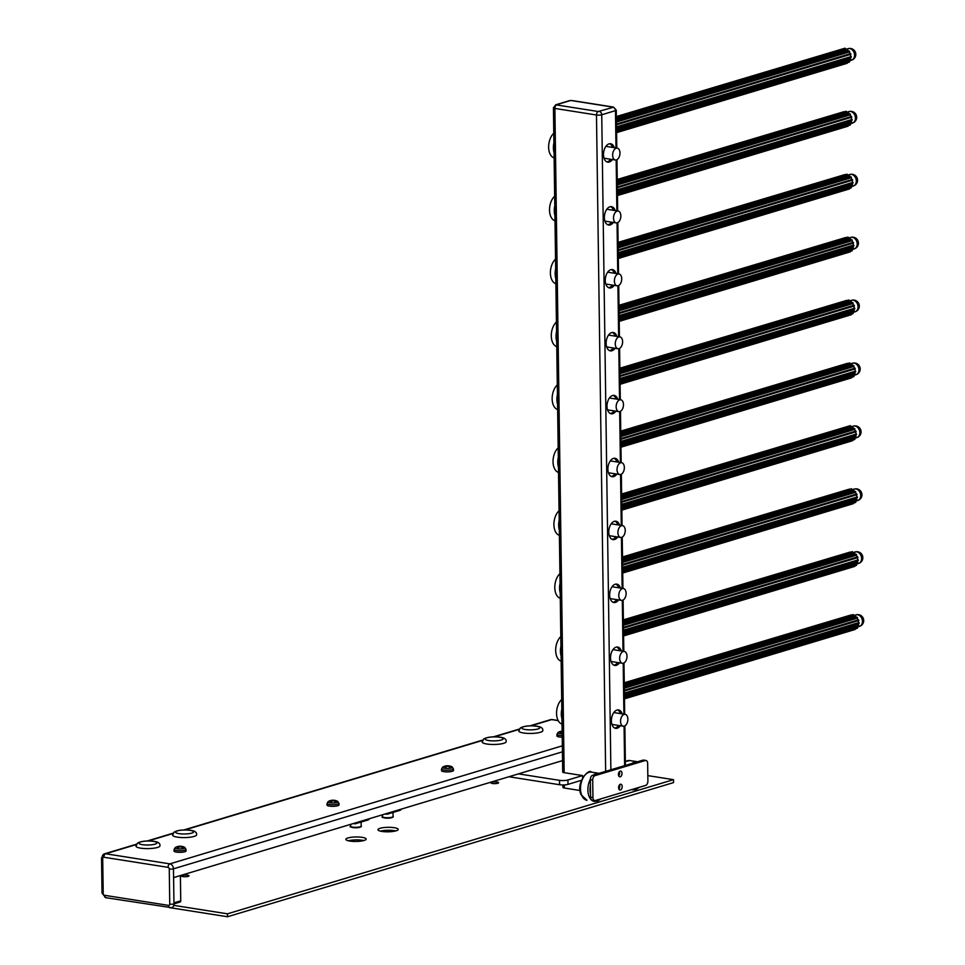 <?xml version="1.0" encoding="UTF-8"?>
<svg xmlns="http://www.w3.org/2000/svg" width="965" height="965" viewBox="0 0 965 965"><rect width="100%" height="100%" fill="white"/><g stroke="black" fill="none" stroke-linecap="round" stroke-linejoin="round"><path stroke-width="1.45" d="M508.917 776.741L559.567 784.726A6.007 1.327 -0.8 0 0 567.987 784.376L581.376 780.347M564.163 772.675L554.887 108.442A3.004 1.797 -81 0 1 556.684 104.968L556.54 104.739A3.004 2.316 73.3 0 0 555.719 104.787L553.428 107.803A3.751 0.832 -0.8 0 0 554.887 108.442L596.479 114.992A3.751 0.832 -0.8 0 0 601.738 114.775L615.477 110.637A3.751 0.832 -0.8 0 0 616.261 110.119A3.751 0.832 179.2 0 1 615.477 110.637L601.738 114.775A3.751 0.832 179.2 0 1 596.479 114.992L554.887 108.442A3.751 0.832 179.2 0 1 553.428 107.803L562.704 772.036A3.751 0.832 -0.8 0 0 564.163 772.675L582.583 775.571L567.927 779.985A6.007 1.327 179.2 0 1 559.507 780.335L518.47 773.87M582.583 775.571L582.607 777.706M562.885 784.955L562.921 787.404A3.751 0.832 -0.8 0 0 564.38 788.031L580.049 790.504M553.428 107.803A3.751 0.832 179.2 0 1 554.212 107.284M612.437 159.527A9.3 5.561 -81 0 1 607.721 162.132A9.3 5.561 -81 0 1 603.68 152.072A9.3 5.561 -81 0 1 610.616 143.749A9.3 5.561 -81 0 1 614.307 147.669M612.522 147.392A9.3 5.561 99 0 0 609.711 143.737M606.852 161.867A9.3 5.561 99 0 0 610.652 159.249M613.318 222.445A9.3 5.561 -81 0 1 608.601 225.038A9.3 5.561 -81 0 1 604.56 214.99A9.3 5.561 -81 0 1 611.496 206.667A9.3 5.561 -81 0 1 615.175 210.587M613.402 210.298A9.3 5.561 99 0 0 610.592 206.643M607.733 224.785A9.3 5.561 99 0 0 611.533 222.155M614.186 285.351A9.3 5.561 -81 0 1 609.482 287.956A9.3 5.561 -81 0 1 605.441 277.896A9.3 5.561 -81 0 1 612.377 269.573A9.3 5.561 -81 0 1 616.056 273.493M614.271 273.216A9.3 5.561 99 0 0 611.46 269.561M608.613 287.691A9.3 5.561 99 0 0 612.413 285.073M615.067 348.269A9.3 5.561 -81 0 1 610.363 350.862A9.3 5.561 -81 0 1 606.309 340.814A9.3 5.561 -81 0 1 613.258 332.491A9.3 5.561 -81 0 1 616.937 336.411M615.151 336.122A9.3 5.561 99 0 0 612.341 332.467M609.482 350.597A9.3 5.561 99 0 0 613.282 347.979M615.947 411.174A9.3 5.561 -81 0 1 611.243 413.78A9.3 5.561 -81 0 1 607.19 403.72A9.3 5.561 -81 0 1 614.138 395.397A9.3 5.561 -81 0 1 617.817 399.317M616.032 399.04A9.3 5.561 99 0 0 613.221 395.373M610.363 413.515A9.3 5.561 99 0 0 614.162 410.897M616.828 474.092A9.3 5.561 -81 0 1 612.112 476.686A9.3 5.561 -81 0 1 608.071 466.638A9.3 5.561 -81 0 1 615.007 458.303A9.3 5.561 -81 0 1 618.698 462.235M616.912 461.945A9.3 5.561 99 0 0 614.102 458.291M611.243 476.421A9.3 5.561 99 0 0 615.043 473.803M617.709 536.998A9.3 5.561 -81 0 1 612.992 539.604A9.3 5.561 -81 0 1 608.951 529.544A9.3 5.561 -81 0 1 615.887 521.221A9.3 5.561 -81 0 1 619.578 525.141M617.793 524.864A9.3 5.561 99 0 0 614.982 521.197M612.124 539.339A9.3 5.561 99 0 0 615.923 536.721M618.589 599.916A9.3 5.561 -81 0 1 613.873 602.51A9.3 5.561 -81 0 1 609.832 592.462A9.3 5.561 -81 0 1 616.768 584.127A9.3 5.561 -81 0 1 620.447 588.059M618.674 587.769A9.3 5.561 99 0 0 615.863 584.115M613.004 602.244A9.3 5.561 99 0 0 616.804 599.627M619.458 662.822A9.3 5.561 -81 0 1 614.753 665.428A9.3 5.561 -81 0 1 610.712 655.368A9.3 5.561 -81 0 1 617.648 647.045A9.3 5.561 -81 0 1 621.327 650.965M619.542 650.687A9.3 5.561 99 0 0 616.731 647.02M613.885 665.162A9.3 5.561 99 0 0 617.684 662.545M620.338 725.74A9.3 5.561 -81 0 1 615.634 728.334A9.3 5.561 -81 0 1 611.581 718.286A9.3 5.561 -81 0 1 618.529 709.95A9.3 5.561 -81 0 1 622.208 713.883M620.423 713.593A9.3 5.561 99 0 0 617.612 709.938M614.753 728.068A9.3 5.561 99 0 0 618.553 725.451M401.259 809.128A2.256 1.351 -81 0 1 400.185 810.286L387.158 814.207A2.256 1.351 -81 0 1 386.772 814.231A2.256 1.351 -81 0 1 386.072 813.7M369.378 818.718A2.256 1.351 -81 0 1 368.316 819.876L355.289 823.784A2.256 1.351 -81 0 1 354.903 823.821A2.256 1.351 -81 0 1 354.191 823.278M381.899 831.432A10.133 2.244 179.2 0 1 377.954 829.707A10.133 2.244 179.2 0 1 388.051 827.319A10.133 2.244 179.2 0 1 398.207 829.43A10.133 2.244 179.2 0 1 392.562 831.516A10.133 2.244 179.2 0 1 381.899 831.432M395.771 830.925A10.133 2.244 -0.8 0 0 380.415 831.142M182.843 876.594A3.824 0.844 179.2 0 1 181.348 875.943A3.824 0.844 179.2 0 1 185.159 875.05A3.824 0.844 179.2 0 1 189.007 875.834A3.824 0.844 179.2 0 1 186.872 876.63A3.824 0.844 179.2 0 1 182.843 876.594M492.415 783.484A3.824 0.844 179.2 0 1 490.932 782.832A3.824 0.844 179.2 0 1 494.743 781.927A3.824 0.844 179.2 0 1 498.579 782.724A3.824 0.844 179.2 0 1 496.444 783.52A3.824 0.844 179.2 0 1 492.415 783.484M349.837 841.07A10.133 2.244 179.2 0 1 345.892 839.357A10.133 2.244 179.2 0 1 355.989 836.969A10.133 2.244 179.2 0 1 366.145 839.068A10.133 2.244 179.2 0 1 360.5 841.166A10.133 2.244 179.2 0 1 349.837 841.07M363.721 840.563A10.133 2.244 -0.8 0 0 348.365 840.78M227.499 916.75L673.546 782.591L673.51 779.66L227.463 913.819L227.499 916.75L170.914 907.836M102.169 857.596A4.499 3.474 73.3 0 1 104.437 853.844A4.499 3.474 73.3 0 1 105.68 853.772L169.84 863.868A4.499 3.474 73.3 0 1 173.471 868.826L173.591 877.607L562.547 760.613M531.136 725.789L551.715 719.601A3.004 1.797 -81 0 1 552.233 719.564L550.484 719.685A4.499 3.474 -106.7 0 1 551.715 719.601L558.216 720.626L551.715 719.601A4.499 3.474 -106.7 0 0 550.484 719.685L530.111 725.813M173.772 905.363L227.463 913.819M673.51 779.66L647.829 775.619M561.69 699.48A13.51 8.07 99 0 0 556.552 713.388A13.51 8.07 99 0 0 562.028 724.1M561.823 709.07A13.51 8.07 99 0 0 561.956 718.853M560.81 636.574A13.51 8.07 99 0 0 555.671 650.482A13.51 8.07 99 0 0 561.148 661.182M560.942 646.152A13.51 8.07 99 0 0 561.075 655.935M559.929 573.656A13.51 8.07 99 0 0 554.791 587.564A13.51 8.07 99 0 0 560.279 598.276M560.062 583.246A13.51 8.07 99 0 0 560.207 593.029M559.049 510.75A13.51 8.07 99 0 0 553.91 524.658A13.51 8.07 99 0 0 559.398 535.358M559.181 520.328A13.51 8.07 99 0 0 559.326 530.111M558.18 447.832A13.51 8.07 99 0 0 553.029 461.74A13.51 8.07 99 0 0 558.518 472.452M558.313 457.422A13.51 8.07 99 0 0 558.446 467.205M557.3 384.926A13.51 8.07 99 0 0 552.149 398.834A13.51 8.07 99 0 0 557.637 409.534M557.432 394.504A13.51 8.07 99 0 0 557.565 404.299M556.419 322.008A13.51 8.07 99 0 0 551.28 335.917A13.51 8.07 99 0 0 556.757 346.628M556.552 331.598A13.51 8.07 99 0 0 556.684 341.381M555.538 259.103A13.51 8.07 99 0 0 550.4 273.011A13.51 8.07 99 0 0 555.888 283.722M555.671 268.692A13.51 8.07 99 0 0 555.804 278.475M554.658 196.184A13.51 8.07 99 0 0 549.519 210.093A13.51 8.07 99 0 0 555.008 220.804M554.791 205.774A13.51 8.07 99 0 0 554.935 215.557M553.777 133.279A13.51 8.07 99 0 0 548.639 147.187A13.51 8.07 99 0 0 554.127 157.898M553.91 142.868A13.51 8.07 99 0 0 554.055 152.651M627.877 719.166A6.007 3.583 -81 0 1 623.269 726.199A6.007 3.583 -81 0 1 620.664 719.709A6.007 3.583 -81 0 1 625.139 714.341A6.007 3.583 -81 0 1 627.877 719.166M619.964 152.965A6.007 3.583 -81 0 1 615.368 159.997A6.007 3.583 -81 0 1 612.763 153.507A6.007 3.583 -81 0 1 617.238 148.14A6.007 3.583 -81 0 1 619.964 152.965M177.801 846.51L177.801 846.51A3.269 0.724 -0.8 0 0 177.476 846.582A3.269 0.724 -0.8 0 0 177.102 846.715A9.747 7.406 65.5 0 1 178.851 846.51L178.923 846.643A9.747 6.14 93.2 0 0 177.584 847.535L177.584 847.535A3.269 0.724 -0.8 0 0 178.489 847.68A9.747 5.476 -75.6 0 1 179.84 846.788L180.431 846.763A9.747 7.177 66.9 0 1 182.192 847.523A3.269 0.724 -0.8 0 0 182.892 847.306A9.747 7.78 -99.6 0 0 181.131 846.546L181.058 846.414A9.747 5.754 -74.7 0 1 182.349 846.474A9.747 5.754 -74.7 0 1 182.409 846.498A3.269 0.724 -0.8 0 0 181.504 846.353A9.747 5.85 92.6 0 0 180.925 846.257A9.747 5.85 92.6 0 0 180.141 846.281L179.55 846.305A9.747 7.563 -98.7 0 0 178.187 846.414A9.747 7.563 -98.7 0 0 177.813 846.498L177.476 846.582A9.759 9.759 0 0 0 175.389 847.451L174.086 849.441A5.947 1.315 -0.8 0 0 180.045 850.684A5.947 1.315 -0.8 0 0 185.968 849.284L186.052 850.901A6.007 1.327 179.2 0 1 180.069 852.324A6.007 1.327 179.2 0 1 174.05 851.07L174.086 849.441M181.504 846.353L182.409 846.498M185.968 849.284L184.617 847.318A4.994 1.11 179.2 0 1 180.021 848.911A4.994 1.11 179.2 0 1 175.389 847.451M178.851 846.51L178.983 847.294M328.341 801.445L327.038 803.435A5.947 1.315 -0.8 0 0 333.009 804.677A5.947 1.315 -0.8 0 0 338.932 803.278L337.569 801.312A4.994 1.11 179.2 0 1 332.985 802.904A4.994 1.11 179.2 0 1 328.341 801.445A9.759 9.759 0 0 1 330.44 800.576L330.754 800.504A3.269 0.724 -0.8 0 0 330.44 800.576A3.269 0.724 -0.8 0 0 330.054 800.709A9.747 7.406 65.5 0 1 331.803 800.504L331.888 800.636A9.747 6.14 93.2 0 0 330.537 801.529L330.537 801.529A3.269 0.724 -0.8 0 0 331.441 801.674A9.747 5.476 -75.6 0 1 332.792 800.781L333.383 800.757A9.747 7.177 66.9 0 1 335.144 801.517A3.269 0.724 -0.8 0 0 335.844 801.3A9.747 7.78 -99.6 0 0 334.083 800.54L334.011 800.407A9.747 5.754 -74.7 0 1 335.301 800.468A9.747 5.754 -74.7 0 1 335.374 800.492A3.269 0.724 -0.8 0 0 334.457 800.347A9.747 5.85 92.6 0 0 333.878 800.25A9.747 5.85 92.6 0 0 333.106 800.275L332.503 800.299A9.747 7.563 -98.7 0 0 331.14 800.407A9.747 7.563 -98.7 0 0 330.766 800.492M334.457 800.347L335.362 800.492M331.803 800.504L331.936 801.288M338.932 803.278L339.017 804.894A6.007 1.327 179.2 0 1 333.034 806.318A6.007 1.327 179.2 0 1 327.002 805.063L327.038 803.435M562.125 731.144A9.747 7.563 -98.7 0 0 561.039 731.265A9.747 7.563 -98.7 0 0 560.665 731.349L560.653 731.349A3.269 0.724 -0.8 0 0 560.327 731.434A3.269 0.724 -0.8 0 0 559.953 731.567A9.747 7.406 65.5 0 1 561.702 731.361L561.775 731.494A9.747 6.14 93.2 0 0 560.436 732.375L560.436 732.375A3.269 0.724 -0.8 0 0 561.341 732.519A9.747 5.476 -75.6 0 1 562.137 731.928M562.173 733.762A4.994 1.11 179.2 0 1 558.24 732.29L556.938 734.293A5.947 1.315 -0.8 0 0 562.197 735.535M561.702 731.361L561.835 732.133M562.209 737.176A6.007 1.327 179.2 0 1 556.902 735.921L556.938 734.293M442.826 767.006L441.536 769.009A5.947 1.315 -0.8 0 0 447.495 770.251A5.947 1.315 -0.8 0 0 453.417 768.84L452.066 766.873A4.994 1.11 179.2 0 1 447.471 768.466A4.994 1.11 179.2 0 1 442.826 767.006A9.759 9.759 0 0 1 444.925 766.138L445.251 766.065A3.269 0.724 -0.8 0 0 444.925 766.138A3.269 0.724 -0.8 0 0 444.551 766.27A9.747 7.406 65.5 0 1 446.288 766.065L446.373 766.198A9.747 6.14 93.2 0 0 445.022 767.091L445.022 767.091A3.269 0.724 -0.8 0 0 445.939 767.235A9.747 5.476 -75.6 0 1 447.278 766.343L447.881 766.319A9.747 7.177 66.9 0 1 449.642 767.078A3.269 0.724 -0.8 0 0 450.341 766.861A9.747 7.78 -99.6 0 0 448.58 766.114L448.496 765.981A9.747 5.754 -74.7 0 1 449.786 766.029A9.747 5.754 -74.7 0 1 449.859 766.053A3.269 0.724 -0.8 0 0 448.954 765.908A9.747 5.85 92.6 0 0 448.363 765.812A9.747 5.85 92.6 0 0 447.591 765.836L447 765.86A9.747 7.563 -98.7 0 0 445.637 765.969A9.747 7.563 -98.7 0 0 445.263 766.065M448.954 765.908L449.859 766.053M446.288 766.065L446.421 766.849M453.417 768.84L453.502 770.468A6.007 1.327 179.2 0 1 447.519 771.891A6.007 1.327 179.2 0 1 441.5 770.625L441.536 769.009M196.607 834.761A12.002 2.654 179.2 0 1 184.641 837.584A12.002 2.654 179.2 0 1 172.602 835.099L174.134 832.095C177.753 830.105 183.229 829.514 190.563 830.31C194.846 830.841 196.86 832.325 196.607 834.761M159.973 845.774A12.002 2.654 179.2 0 1 148.007 848.609A12.002 2.654 179.2 0 1 135.969 846.112L137.5 843.121C141.119 841.13 146.596 840.539 153.93 841.323C158.212 841.866 160.226 843.35 159.973 845.774M506.179 741.639A12.002 2.654 179.2 0 1 494.213 744.473A12.002 2.654 179.2 0 1 482.174 741.976L483.718 738.985C487.337 736.995 492.801 736.404 500.147 737.2C504.43 737.73 506.444 739.214 506.179 741.639M542.825 730.626A12.002 2.654 179.2 0 1 530.859 733.448A12.002 2.654 179.2 0 1 518.808 730.963L520.352 727.96C523.971 725.982 529.447 725.378 536.781 726.175C541.063 726.705 543.078 728.189 542.825 730.626M624.259 683.172L853.325 614.56L853.325 615.296L624.271 684.197M853.325 614.56L624.271 683.461M853.325 615.296A6.972 5.38 73.3 0 1 854.17 615.586M624.403 693.063L858.561 622.63L859.176 623.462L624.415 694.076M859.164 622.727L624.403 693.34M624.355 690.228L858.585 619.783L858.814 620.495L624.367 691.012L858.259 620.676A6.972 5.38 73.3 0 1 858.561 622.63M858.548 623.643A6.972 5.38 73.3 0 1 858.271 625.199L624.427 695.524M857.728 626.466A6.972 5.38 73.3 0 1 857.173 627.286L624.464 697.273M624.331 688.238L857.149 618.203A6.972 5.38 73.3 0 1 858.018 619.952M624.295 685.838L855.412 616.321A6.972 5.38 73.3 0 1 856.51 617.359M624.259 682.774L851.082 614.946M858.271 625.199L858.597 626.213L624.452 696.634M858.826 625.573L624.439 696.067M857.173 627.286L857.185 628.324L624.476 698.322M857.596 627.877L624.464 697.997M624.319 687.201L857.149 617.166L857.149 618.203M857.571 617.757L624.331 687.912M855.135 629.482L624.476 698.853L855.135 629.482M624.283 684.728L855.099 615.296L855.412 616.321M855.641 615.67L624.295 685.259M623.378 620.266L852.445 551.642L852.445 552.39L623.402 621.279M852.445 551.642L623.39 620.543M852.445 552.39A6.972 5.38 73.3 0 1 853.289 552.668M623.523 630.145L858.295 559.821L858.295 560.544L623.535 631.158M858.295 559.821L623.523 630.434M623.486 627.31L857.704 556.865L857.933 557.577L623.486 628.094L857.378 557.77A6.972 5.38 73.3 0 1 857.692 559.712M857.668 560.737A6.972 5.38 73.3 0 1 857.39 562.281L623.559 632.618M856.848 563.56A6.972 5.38 73.3 0 1 856.293 564.368L623.583 634.367M623.45 625.32L856.269 555.297A6.972 5.38 73.3 0 1 857.137 557.034M623.414 622.92L854.544 553.403A6.972 5.38 73.3 0 1 855.641 554.453M623.378 619.856L850.201 552.04M857.39 562.281L857.716 563.295L623.571 633.728M857.945 562.667L623.559 633.161M856.293 564.368L856.305 565.406L623.595 635.404M856.727 564.971L623.595 635.091M623.438 624.295L856.269 554.26L856.269 555.297M856.691 554.851L623.45 625.006M854.652 565.912L623.607 635.947M854.809 566.383L623.595 635.923M623.402 621.81L854.218 552.39L854.544 553.403M854.773 552.764L623.414 622.353M622.509 557.348L851.564 488.736L851.564 489.472L622.522 558.373M851.564 488.736L622.509 557.637M851.564 489.472A6.972 5.38 73.3 0 1 852.409 489.762M622.642 567.239L857.415 496.903L857.415 497.638L622.654 568.252M857.415 496.903L622.642 567.517M622.606 564.404L856.824 493.959L857.053 494.671L622.618 565.188L856.498 494.852A6.972 5.38 73.3 0 1 856.811 496.806M856.799 497.819A6.972 5.38 73.3 0 1 856.51 499.375L622.678 569.7M855.979 500.642A6.972 5.38 73.3 0 1 855.412 501.462L622.702 571.449M622.57 562.414L855.388 492.379A6.972 5.38 73.3 0 1 856.257 494.128M622.546 560.014L853.663 490.497A6.972 5.38 73.3 0 1 854.761 491.535M622.497 556.95L849.321 489.134M856.51 499.375L856.848 500.389L622.69 570.81M857.065 499.749L622.678 570.255M855.412 501.462L855.424 502.5L622.715 572.498M855.846 502.053L622.715 572.173M622.558 561.377L855.388 491.342L855.388 492.379M855.81 491.933L622.57 562.088M853.374 503.658L622.727 573.029L853.374 503.658M622.522 558.904L853.337 489.472L853.663 490.497M853.892 489.846L622.534 559.435M621.629 494.442L850.093 425.722L850.696 426.566L621.641 495.455M850.684 425.818L621.629 494.719M850.696 426.566A6.972 5.38 73.3 0 1 851.528 426.844M621.762 504.321L856.534 433.997L856.534 434.72L621.774 505.334M856.534 433.997L621.762 504.611M621.725 501.498L855.943 431.041L856.172 431.753L621.737 502.27L855.617 431.946A6.972 5.38 73.3 0 1 855.931 433.888M855.919 434.913A6.972 5.38 73.3 0 1 855.629 436.457L621.798 506.794M855.099 437.736A6.972 5.38 73.3 0 1 854.544 438.544L621.822 508.543M621.701 499.496L854.508 429.473A6.972 5.38 73.3 0 1 855.388 431.21M621.665 497.096L852.783 427.579A6.972 5.38 73.3 0 1 853.88 428.629M621.617 494.032L848.44 426.216M855.629 436.457L855.967 437.471L621.81 507.904M856.184 436.843L621.81 507.337M854.544 438.544L854.544 439.582L621.834 509.58M854.966 439.147L621.834 509.267M621.677 498.471L854.52 428.436L854.508 429.473M854.942 429.027L621.689 499.182M852.505 440.74L621.846 510.123L852.505 440.74M621.653 495.986L852.457 426.566L852.783 427.579M853.012 426.94L621.653 496.529M620.748 431.524L849.815 362.912L849.815 363.648L620.76 432.549M849.815 362.912L620.748 431.813M849.815 363.648A6.972 5.38 73.3 0 1 850.648 363.938M620.881 441.415L855.653 371.079L855.653 371.815L620.905 442.428M855.653 371.079L620.893 441.693M620.845 438.58L855.062 368.135L855.292 368.847L620.857 439.365L854.737 369.028A6.972 5.38 73.3 0 1 855.05 370.982M855.038 371.995A6.972 5.38 73.3 0 1 854.749 373.552L620.917 443.876M854.218 374.818A6.972 5.38 73.3 0 1 853.663 375.638L620.941 445.637M620.821 436.59L853.639 366.555A6.972 5.38 73.3 0 1 854.508 368.304M620.784 434.19L851.902 364.673A6.972 5.38 73.3 0 1 853 365.711M620.736 431.126L847.56 363.31M854.749 373.552L855.087 374.565L620.929 444.986M855.316 373.925L620.929 444.431M853.663 375.638L853.663 376.676L620.953 446.674M854.085 376.229L620.953 446.349M620.809 435.553L853.639 365.518L853.639 366.555M854.061 366.109L620.809 436.264M851.625 377.834L620.965 447.205L851.625 377.834M620.772 433.08L851.576 363.648L851.902 364.673M852.131 364.034L620.772 433.611M619.868 368.618L848.935 300.006L848.935 300.742L619.88 369.631M848.935 300.006L619.868 368.895M848.935 300.742A6.972 5.38 73.3 0 1 849.767 301.02M620.013 378.497L854.773 308.173L854.773 308.897L620.025 379.51M854.773 308.173L620.013 378.787M619.964 375.675L854.182 305.217L854.423 305.929L619.976 376.447L853.856 306.122A6.972 5.38 73.3 0 1 854.17 308.064M854.158 309.09A6.972 5.38 73.3 0 1 853.88 310.633L620.037 380.97M853.337 311.912A6.972 5.38 73.3 0 1 852.783 312.72L620.061 382.719M619.94 373.672L852.758 303.649A6.972 5.38 73.3 0 1 853.627 305.386M619.904 371.272L851.021 301.755A6.972 5.38 73.3 0 1 852.119 302.805M619.868 368.208L846.691 300.392M853.88 310.633L854.206 311.647L620.061 382.08M854.435 311.019L620.049 381.513M852.783 312.72L852.795 313.758L620.085 383.756M853.205 313.323L620.073 383.443M619.928 372.647L852.758 302.612L852.758 303.649M853.181 303.203L619.94 373.358M851.142 314.264L620.085 384.299M851.287 314.735L620.085 384.275M619.892 370.162L850.708 300.742L851.021 301.755M851.251 301.116L619.892 370.705M618.987 305.7L848.054 237.088L848.054 237.824L618.999 306.725M848.054 237.088L618.999 305.989M848.054 237.824A6.972 5.38 73.3 0 1 848.898 238.114M619.132 315.591L853.289 245.158L853.904 245.991L619.144 316.604M853.892 245.255L619.132 315.869M619.084 312.756L853.313 242.311L853.543 243.023L619.096 313.541L852.988 243.204A6.972 5.38 73.3 0 1 853.289 245.158M853.277 246.172A6.972 5.38 73.3 0 1 853 247.728L619.168 318.052M852.457 248.994A6.972 5.38 73.3 0 1 851.902 249.814L619.192 319.813M619.06 310.766L851.878 240.743A6.972 5.38 73.3 0 1 852.746 242.48M619.023 308.366L850.141 238.85A6.972 5.38 73.3 0 1 851.239 239.887M618.987 305.302L845.81 237.487M853 247.728L853.325 248.741L619.18 319.162M853.555 248.102L619.168 318.607M851.902 249.814L851.914 250.852L619.204 320.85M852.336 250.405L619.192 320.537M619.048 309.729L851.878 239.694L851.878 240.743M852.3 240.285L619.06 310.441M850.262 251.346L619.204 321.381M850.418 251.817L619.204 321.369M619.011 307.256L849.827 237.824L850.141 238.85M850.37 238.21L619.023 307.787M618.107 242.794L847.174 174.183L847.174 174.918L618.131 243.807M847.174 174.183L618.119 243.071M847.174 174.918A6.972 5.38 73.3 0 1 848.018 175.196M618.251 252.673L853.024 182.349L853.024 183.073L618.263 253.686M853.024 182.349L618.251 252.963M618.227 250.647L852.107 180.298A6.972 5.38 73.3 0 1 852.421 182.24M852.397 183.266A6.972 5.38 73.3 0 1 852.119 184.81L618.288 255.146M851.576 186.088A6.972 5.38 73.3 0 1 851.021 186.896L618.312 256.895M618.179 247.848L850.997 177.825A6.972 5.38 73.3 0 1 851.866 179.562M618.143 245.448L849.272 175.932A6.972 5.38 73.3 0 1 850.37 176.981M618.107 242.384L844.93 174.569M852.119 184.81L852.445 185.823L618.3 256.256M852.674 185.196L618.288 255.689M851.021 186.896L851.034 187.946L618.324 257.932M851.456 187.5L618.324 257.619M618.167 246.823L850.997 176.788L850.997 177.825M851.42 177.379L618.179 247.535M849.381 188.44L618.336 258.475M849.538 188.911L618.336 258.451M618.215 249.851L852.433 179.394L852.107 180.298M852.662 180.105L618.215 250.623M618.131 244.338L848.947 174.918L849.272 175.932M849.502 175.292L618.143 244.881M617.238 179.876L846.293 111.264L846.293 112L617.25 180.901M846.293 111.264L617.238 180.166M846.293 112A6.972 5.38 73.3 0 1 847.137 112.29M617.371 189.767L852.143 119.431L852.143 120.167L617.383 190.78M852.143 119.431L617.371 190.045M617.347 187.729L851.226 117.38A6.972 5.38 73.3 0 1 851.54 119.334M851.528 120.348A6.972 5.38 73.3 0 1 851.239 121.904L617.407 192.228M850.708 123.182A6.972 5.38 73.3 0 1 850.141 123.99L617.431 193.989M617.298 184.942L850.117 114.919A6.972 5.38 73.3 0 1 850.985 116.656M617.274 182.542L848.392 113.026A6.972 5.38 73.3 0 1 849.49 114.063M617.226 179.478L844.049 111.663M851.239 121.904L851.576 122.917L617.419 193.338M851.793 122.278L617.419 192.783M850.141 123.99L850.153 125.028L617.443 195.027M850.575 124.582L617.443 194.713M617.286 183.905L850.117 113.87L850.117 114.919M850.539 114.461L617.298 184.617M848.114 126.186L617.455 195.557L848.114 126.186M617.335 186.933L851.552 116.488L851.226 117.38M851.781 117.199L617.347 187.717M617.25 181.432L848.066 112.012L848.392 113.026M848.621 112.386L617.262 181.975M616.358 116.97L844.821 48.25L845.424 49.094L616.37 117.983M845.412 48.359L616.358 117.248M845.424 49.094A6.972 5.38 73.3 0 1 846.257 49.372M616.49 126.849L851.263 56.525L851.263 57.249L616.502 127.863M851.263 56.525L616.502 127.139M616.466 124.823L850.346 54.474A6.972 5.38 73.3 0 1 850.66 56.416M850.648 57.442A6.972 5.38 73.3 0 1 850.358 58.986L616.526 129.322M849.827 60.264A6.972 5.38 73.3 0 1 849.272 61.072L616.551 131.071M616.43 122.024L849.236 52.001A6.972 5.38 73.3 0 1 850.117 53.738M616.394 119.624L847.511 50.108A6.972 5.38 73.3 0 1 848.609 51.157M616.346 116.56L843.169 48.745M850.358 58.986L850.696 59.999L616.538 130.432M850.913 59.372L616.538 129.865M849.272 61.072L849.272 62.122L616.563 132.108M849.695 61.676L616.563 131.795M616.406 120.999L849.248 50.964L849.236 52.001M849.67 51.555L616.418 121.711M847.234 63.268L616.575 132.651L847.234 63.268M616.454 124.027L850.672 53.57L850.346 54.474M850.901 54.281L616.466 124.799M616.382 118.514L847.186 49.094L847.511 50.108M847.74 49.468L616.382 119.057M104.437 853.844A4.499 3.474 73.3 0 1 105.68 853.772L169.84 863.868A4.499 3.474 73.3 0 1 173.471 868.826L173.965 903.94A4.499 3.474 73.3 0 1 171.698 907.691A4.499 3.474 73.3 0 1 170.455 907.763A3.004 1.797 -81 0 1 169.949 907.8A3.004 1.797 -81 0 1 168.585 905.387L104.413 895.279A1.496 1.158 73.3 0 1 103.207 893.638L102.712 858.524A3.004 0.663 179.2 0 1 101.542 858.006L104.437 853.844L136.511 844.194M179.574 902.082A1.496 1.158 -106.7 0 0 180.745 900.803L180.395 875.557M622.184 786.572A2.931 1.749 -81 0 1 619.94 790.009A2.931 1.749 -81 0 1 618.674 786.837A2.931 1.749 -81 0 1 620.857 784.219A2.931 1.749 -81 0 1 622.184 786.572M618.879 789.02A2.931 1.749 99 0 0 619.807 786.198A2.931 1.749 99 0 0 619.542 784.822M622.003 773.411A2.931 1.749 -81 0 1 619.759 776.837A2.931 1.749 -81 0 1 618.493 773.677A2.931 1.749 -81 0 1 620.664 771.059A2.931 1.749 -81 0 1 622.003 773.411M618.698 775.86A2.931 1.749 99 0 0 619.626 773.037A2.931 1.749 99 0 0 619.361 771.662M645.669 785.389L595.296 800.54A3.751 2.244 -81 0 1 594.657 800.588A3.751 2.244 -81 0 1 592.956 797.573L592.703 780.022A3.751 2.244 -81 0 1 594.947 775.667L645.32 760.517A3.751 2.244 -81 0 1 645.959 760.468A3.751 2.244 -81 0 1 647.66 763.484L647.901 781.047A3.751 2.244 -81 0 1 645.669 785.389M645.959 760.468L643.583 760.094A3.751 2.244 99 0 0 642.943 760.143L592.57 775.293A3.751 2.244 99 0 0 590.327 779.636L590.58 797.199A3.751 2.244 99 0 0 592.281 800.214L594.657 800.588M626.997 656.26A6.007 3.583 -81 0 1 622.401 663.281A6.007 3.583 -81 0 1 619.783 656.803A6.007 3.583 -81 0 1 624.259 651.423A6.007 3.583 -81 0 1 626.997 656.26M626.116 593.342A6.007 3.583 -81 0 1 621.52 600.375A6.007 3.583 -81 0 1 618.903 593.885A6.007 3.583 -81 0 1 623.39 588.517A6.007 3.583 -81 0 1 626.116 593.342M625.236 530.436A6.007 3.583 -81 0 1 620.64 537.457A6.007 3.583 -81 0 1 618.034 530.979A6.007 3.583 -81 0 1 622.509 525.599A6.007 3.583 -81 0 1 625.236 530.436M624.355 467.518A6.007 3.583 -81 0 1 619.759 474.551A6.007 3.583 -81 0 1 617.154 468.061A6.007 3.583 -81 0 1 621.629 462.693A6.007 3.583 -81 0 1 624.355 467.518M623.474 404.612A6.007 3.583 -81 0 1 618.879 411.633A6.007 3.583 -81 0 1 616.273 405.155A6.007 3.583 -81 0 1 620.748 399.775A6.007 3.583 -81 0 1 623.474 404.612M622.606 341.694A6.007 3.583 -81 0 1 617.998 348.727A6.007 3.583 -81 0 1 615.393 342.237A6.007 3.583 -81 0 1 619.868 336.869A6.007 3.583 -81 0 1 622.606 341.694M621.725 278.788A6.007 3.583 -81 0 1 617.13 285.821A6.007 3.583 -81 0 1 614.512 279.331A6.007 3.583 -81 0 1 618.987 273.951A6.007 3.583 -81 0 1 621.725 278.788M620.845 215.871A6.007 3.583 -81 0 1 616.249 222.903A6.007 3.583 -81 0 1 613.631 216.413A6.007 3.583 -81 0 1 618.119 211.046A6.007 3.583 -81 0 1 620.845 215.871M559.507 780.335L559.567 784.726M567.927 779.985L567.987 784.376M564.38 788.031L564.332 784.919M605.646 771.361L596.479 114.992A3.004 1.797 -81 0 1 598.276 111.518L556.684 104.968M624.62 765.655L624.078 726.175M623.909 714.148L623.197 663.269M623.028 651.23L622.316 600.351M622.148 588.324L621.436 537.445M621.267 525.406L620.555 474.527M620.386 462.5L619.687 411.621M619.518 399.582L618.806 348.703M618.637 336.676L617.926 285.797M617.757 273.758L617.045 222.879M616.876 210.853L616.165 159.973M615.996 147.935L615.477 110.637A3.004 2.316 73.3 0 0 613.065 107.344L598.276 111.518M610.881 769.78L601.738 114.775A3.004 2.316 -106.7 0 0 599.325 111.47M519.158 729.395L494.502 736.814M482.524 740.42L184.93 829.924M172.952 833.531L148.296 840.949M136.318 844.556L105.68 853.772A3.004 1.797 -81 0 0 103.882 857.246L168.055 867.354A3.004 1.797 -81 0 1 169.84 863.868L562.33 745.824M562.414 751.832L173.471 868.826A3.004 0.663 -0.8 0 1 169.261 869.007L169.756 904.109A1.496 1.158 73.3 0 1 168.585 905.387M862.457 621.376A6.007 4.62 73.3 0 1 859.441 626.369A6.007 6.007 0 0 0 863.458 618.903A6.007 6.007 0 0 0 855.979 614.874A6.007 4.62 73.3 0 1 857.62 614.777A6.007 4.62 73.3 0 1 862.457 621.376M854.556 55.174A6.007 4.62 73.3 0 1 851.528 60.168A6.007 6.007 0 0 0 855.545 52.689A6.007 6.007 0 0 0 848.066 48.672A6.007 4.62 73.3 0 1 849.719 48.564A6.007 4.62 73.3 0 1 854.556 55.174M179.55 846.305L179.526 846.944M332.503 800.299L332.479 800.938M447 765.86L446.964 766.512M383.165 817.186A4.656 1.025 -0.8 0 0 387.821 818.187A4.656 1.025 -0.8 0 0 392.453 817.053M382.55 816.643C380.789 817.307 383.057 817.801 389.341 818.127C392.61 817.548 393.841 817.005 393.057 816.499A5.247 1.158 179.2 0 1 387.821 817.741A5.247 1.158 179.2 0 1 382.55 816.643L382.526 814.762M351.296 826.764A4.656 1.025 -0.8 0 0 355.952 827.777A4.656 1.025 -0.8 0 0 360.584 826.643M350.681 826.233C348.92 826.896 351.176 827.391 357.472 827.717C360.729 827.138 361.971 826.595 361.187 826.088A5.247 1.158 179.2 0 1 355.952 827.319A5.247 1.158 179.2 0 1 350.681 826.233L350.657 824.351M190.057 830.346A8.999 1.99 179.2 0 1 187.994 833.796A8.999 1.99 179.2 0 1 175.642 831.854A8.999 1.99 179.2 0 1 190.057 830.346M153.423 841.371A8.999 1.99 179.2 0 1 151.348 844.821A8.999 1.99 179.2 0 1 139.008 842.879A8.999 1.99 179.2 0 1 153.423 841.371M499.641 737.236A8.999 1.99 179.2 0 1 497.566 740.686A8.999 1.99 179.2 0 1 485.214 738.744A8.999 1.99 179.2 0 1 499.641 737.236M536.275 726.211A8.999 1.99 179.2 0 1 534.2 729.661A8.999 1.99 179.2 0 1 521.848 727.719A8.999 1.99 179.2 0 1 536.275 726.211M106.283 897.655A3.004 1.797 -81 0 1 105.776 897.691L102.037 893.12A3.004 0.663 -0.8 0 0 103.207 893.638M171.698 907.691L105.776 897.691A3.004 1.797 -81 0 1 104.413 895.279M102.712 858.524A1.496 1.158 73.3 0 1 103.882 857.246M173.965 903.94A3.004 0.663 179.2 0 1 169.756 904.109M168.055 867.354A1.496 1.158 73.3 0 1 169.261 869.007M173.941 902.854L180.745 900.803M558.144 720.493L552.233 719.564A3.004 1.797 -81 0 1 552.704 719.757M625.356 761.795A14.258 8.516 -81 0 1 629.904 760.553L625.356 761.518M629.904 760.553L637.262 761.711A14.258 8.516 99 0 0 632.172 763.387M631.749 789.575A14.258 8.516 99 0 0 632.835 789.865L636.128 789.503L639.433 787.271M637.925 787.717A12.75 7.624 -81 0 1 634.898 788.634M599.096 773.327L598.795 773.279A14.258 8.516 99 0 0 593.704 774.955M590.339 779.298A14.258 8.516 99 0 0 594.368 801.445L597.661 801.071L600.954 798.839M599.458 799.285A12.75 7.624 -81 0 1 596.43 800.202M590.532 794.074A12.75 7.624 -81 0 1 590.411 785.413M591.436 772.121C589.108 768.14 575.502 782.458 581.014 794.641L586.997 800.275A14.258 8.516 -81 0 1 580.797 784.871A14.258 8.516 -81 0 1 591.436 772.121L598.795 773.279M645.32 760.517L642.943 760.143M594.947 775.667L592.57 775.293M592.703 780.022L590.327 779.636M592.956 797.573L590.58 797.199M556.54 104.739L570.279 100.601A3.004 2.316 -106.7 0 0 569.459 100.65L571.835 100.517A3.004 1.797 -81 0 1 572.317 100.71M570.279 100.601L571.328 100.553A3.004 1.797 -81 0 1 571.835 100.517L613.438 107.067L616.261 110.119L616.792 148.067M571.328 100.553L612.92 107.103A3.004 1.797 -81 0 1 613.438 107.067M861.576 558.47A6.007 4.62 73.3 0 1 858.561 563.464A6.007 6.007 0 0 0 862.577 555.985A6.007 6.007 0 0 0 855.099 551.968A6.007 4.62 73.3 0 1 856.751 551.859A6.007 4.62 73.3 0 1 861.576 558.47M860.708 495.552A6.007 4.62 73.3 0 1 857.68 500.546A6.007 6.007 0 0 0 861.697 493.079A6.007 6.007 0 0 0 854.218 489.062A6.007 4.62 73.3 0 1 855.871 488.953A6.007 4.62 73.3 0 1 860.708 495.552M859.827 432.646A6.007 4.62 73.3 0 1 856.799 437.64A6.007 6.007 0 0 0 860.816 430.161A6.007 6.007 0 0 0 853.337 426.144A6.007 4.62 73.3 0 1 854.99 426.035A6.007 4.62 73.3 0 1 859.827 432.646M858.947 369.728A6.007 4.62 73.3 0 1 855.919 374.734A6.007 6.007 0 0 0 859.936 367.255A6.007 6.007 0 0 0 852.469 363.238A6.007 4.62 73.3 0 1 854.109 363.13A6.007 4.62 73.3 0 1 858.947 369.728M858.066 306.822A6.007 4.62 73.3 0 1 855.038 311.816A6.007 6.007 0 0 0 859.067 304.337A6.007 6.007 0 0 0 851.588 300.32A6.007 4.62 73.3 0 1 853.229 300.212A6.007 4.62 73.3 0 1 858.066 306.822M857.185 243.904A6.007 4.62 73.3 0 1 854.17 248.91A6.007 6.007 0 0 0 858.187 241.431A6.007 6.007 0 0 0 850.708 237.414A6.007 4.62 73.3 0 1 852.348 237.306A6.007 4.62 73.3 0 1 857.185 243.904M856.305 180.998A6.007 4.62 73.3 0 1 853.289 185.992A6.007 6.007 0 0 0 857.306 178.513A6.007 6.007 0 0 0 849.827 174.496A6.007 4.62 73.3 0 1 851.48 174.388A6.007 4.62 73.3 0 1 856.305 180.998M855.436 118.08A6.007 4.62 73.3 0 1 852.409 123.086A6.007 6.007 0 0 0 856.425 115.607A6.007 6.007 0 0 0 848.947 111.59A6.007 4.62 73.3 0 1 850.599 111.482A6.007 4.62 73.3 0 1 855.436 118.08M625.404 765.414L624.862 725.873M624.693 714.269L623.981 662.967M623.812 651.363L623.101 600.061M622.944 588.445L622.22 537.143M622.063 525.539L621.339 474.237M621.183 462.621L620.459 411.319M620.302 399.715L619.59 348.413M619.421 336.797L618.71 285.495M618.541 273.891L617.829 222.589M617.672 210.973L616.949 159.671M385.144 813.977L386.772 814.231M353.262 823.555L354.903 823.821M519.351 729.045L493.477 736.826M482.717 740.071L183.893 829.948M173.145 833.181L147.259 840.961M857.403 626.985L859.441 626.369M853.941 615.489L855.979 614.874M625.139 714.341L613.812 712.556M623.269 726.199L611.943 724.413M849.502 60.783L851.528 60.168M846.04 49.287L848.066 48.672M617.238 148.14L605.911 146.354M615.368 159.997L604.042 158.212M178.573 847.644L177.693 847.499M182.735 847.294L182.071 847.499M184.617 847.318A9.759 9.759 0 0 0 182.349 846.474M180.925 846.257A9.759 9.759 0 0 0 178.187 846.414M179.02 846.57L179.08 847.222M331.526 801.638L330.645 801.493M335.687 801.288L335.036 801.493M337.569 801.312A9.759 9.759 0 0 0 335.301 800.468M333.878 800.25A9.759 9.759 0 0 0 331.14 800.407M331.972 800.552L332.044 801.215M560.653 731.349L560.327 731.434A9.759 9.759 0 0 0 558.24 732.29M561.425 732.483L560.544 732.351M562.125 731.108A9.759 9.759 0 0 0 561.039 731.265M561.859 731.41L561.932 732.061M446.011 767.199L445.13 767.054M450.173 766.861L449.521 767.054M452.066 766.873A9.759 9.759 0 0 0 449.786 766.029M448.363 765.812A9.759 9.759 0 0 0 445.637 765.969M446.457 766.126L446.53 766.777M393.057 816.499L392.996 812.446M361.187 826.088L361.127 822.035M102.037 893.12L101.542 858.006M173.965 903.867L179.985 902.058M555.719 104.787L569.459 100.65M856.522 564.079L858.561 563.464M853.072 552.583L855.099 551.968M624.259 651.423L612.932 649.638M622.401 663.281L611.074 661.495M855.641 501.161L857.68 500.546M852.192 489.665L854.218 489.062M623.39 588.517L612.063 586.732M621.52 600.375L610.194 598.59M854.761 438.255L856.799 437.64M851.311 426.759L853.337 426.144M622.509 525.599L611.183 523.826M620.64 537.457L609.313 535.684M853.892 375.337L855.919 374.734M850.43 363.841L852.469 363.238M621.629 462.693L610.302 460.908M619.759 474.551L608.433 472.766M853.012 312.431L855.038 311.816M849.55 300.935L851.588 300.32M620.748 399.775L609.422 398.002M618.879 411.633L607.552 409.86M852.131 249.513L854.17 248.91M848.669 238.017L850.708 237.414M619.868 336.869L608.541 335.084M617.998 348.727L606.671 346.942M851.251 186.607L853.289 185.992M847.801 175.111L849.827 174.496M618.987 273.951L607.66 272.178M617.13 285.821L605.803 284.036M850.37 123.689L852.409 123.086M846.92 112.193L848.947 111.59M618.119 211.046L606.792 209.26M616.249 222.903L604.922 221.118"/></g></svg>
